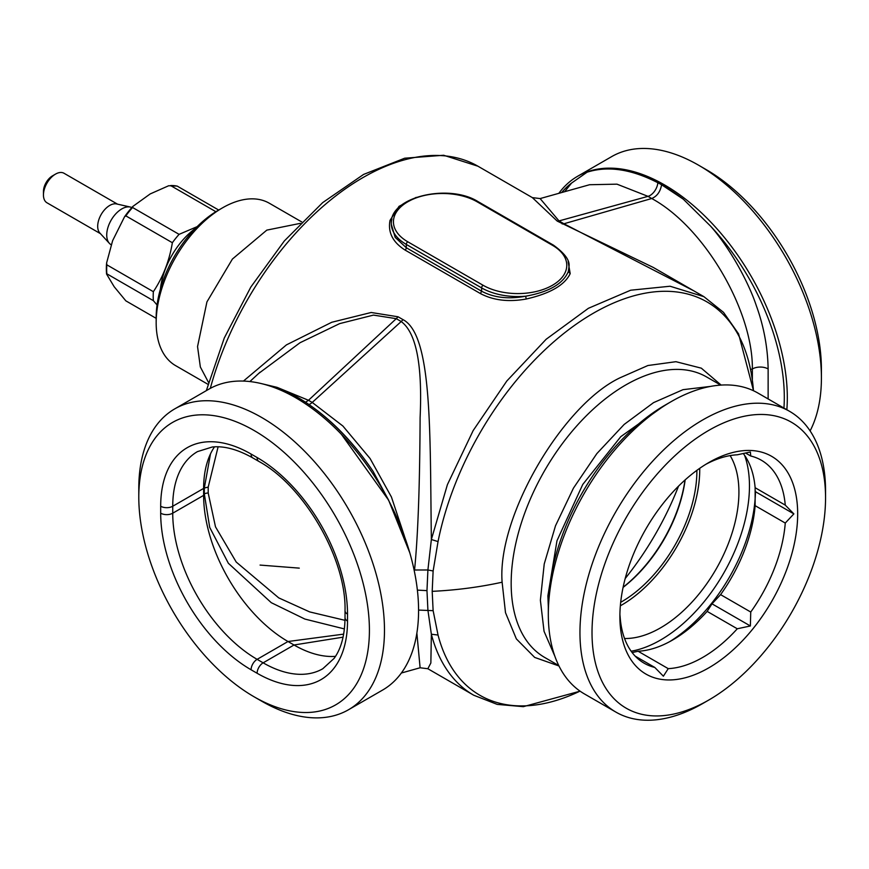 <?xml version="1.0" encoding="UTF-8"?>
<svg xmlns="http://www.w3.org/2000/svg" width="869" height="869" viewBox="0 0 869 869"><rect width="100%" height="100%" fill="white"/><g stroke="black" fill="none" stroke-linecap="round" stroke-linejoin="round"><path stroke-width="1.3" d="M156.17 322.703L156.17 317.478A87.367 50.435 -60 0 1 217.945 210.483L222.464 207.876A93.754 54.128 120 0 0 156.17 322.703A93.754 54.128 120 0 0 175.581 365.621L207.995 384.326M301.749 221.943L269.336 203.237A93.754 54.128 120 0 0 222.464 207.876M208.517 382.436L200.348 366.99L197.545 346.59L206.931 301.901L232.425 259.038L266.816 230.122L300.37 223.344M206.333 390.637L224.289 337.998L250.837 287.042L284.337 240.941L322.681 202.607L363.579 174.43L404.682 158.212L443.668 155.258L477.961 166.218L532.36 197.621L557.225 221.095L653.26 267.424L703.89 296.655L670.064 286.238L630.666 290.213L588.4 308.299L546.156 339.258L506.844 380.97L473.16 430.568L447.405 484.652L431.361 539.508C429.873 432.447 432.545 335.032 402.988 319.629L398.056 316.783L371.172 312.492L331.752 322.269L286.455 344.874L243.439 381.078M416.208 197.361L399.023 206.355L390.018 220.378C387.759 232.403 392.799 242.31 405.117 250.087L480.448 293.581C493.407 300.392 508.658 302.206 526.212 299.012C550.034 293.581 564.687 285.119 570.194 273.626L568.13 261.667M398.056 316.783L396.264 318.673L401.196 321.53C416.218 332.718 422.519 364.741 420.107 417.598C419.89 460.983 419.043 525.571 414.546 570.01L427.906 569.977L433.131 570.976L438.041 541.593L431.361 539.508L427.906 569.977L426.972 590.616L427.906 610.168L431.361 634.218A230.122 132.859 120 0 0 473.768 695.243L427.841 668.728L430.861 662.993L431.361 634.218L438.041 635.054L433.131 610.657M562.156 223.941L563.948 223.767L694.005 290.952M532.36 197.621L540.105 198.566L559.017 220.922L647.992 196.351L651.728 198.512C704.878 227.385 753.032 311.232 752.358 368.988L752.358 379.384M280.915 388.932L308.484 400.283L396.264 318.673L373.464 315.099L339.66 323.616L300.022 342.734L258.756 373.388M480.448 293.581L481.611 291.224C494.048 297.741 508.745 299.392 525.68 296.199C548.871 292.049 563.079 283.848 568.293 271.595L568.902 267.446M526.212 299.012L525.68 296.199A51.141 29.524 180 0 1 481.611 287.9L481.611 291.224L406.279 247.719L395.178 237.378L391.3 224.245M391.3 223.887L391.3 223.529A51.141 29.524 180 0 1 391.919 218.966L390.018 220.378M570.194 273.626L568.293 271.595A51.141 29.524 180 0 0 568.913 267.022L568.913 267.793M427.841 668.728L420.107 667.783L416.87 633.099M433.12 570.976L432.197 591.344L433.12 610.668L418.576 610.081M558.854 193.331A173.724 100.304 60 0 1 577.613 176.277L611.711 156.594A173.724 100.304 60 0 1 698.578 165.197L706.106 169.553A163.068 94.145 60 0 1 821.411 369.271L821.411 377.961A173.724 100.304 60 0 1 810.104 430.894M750.707 369.423L752.358 368.988A11.08 6.398 180 0 1 768.131 368.934L768.131 398.947M557.225 221.095A10.656 6.148 -60 0 0 559.017 220.922L563.948 223.767L651.728 198.512C657.073 196.264 660.364 191.68 661.591 184.76L683.316 199.197L710.473 226.027C729.384 247.198 748.535 282.143 756.236 305.399C763.775 326.277 767.74 347.459 768.131 368.934M540.105 198.577L589.573 184.728L616.979 184.163L647.992 196.351A11.08 6.398 120 0 0 657.833 182.729L661.591 184.76M402.988 319.629A10.656 6.148 120 0 1 401.196 321.53L312.221 402.445A11.08 6.398 -60 0 1 308.995 404.519M404.422 536.108L391.43 497.003L370.096 458.539L342.907 426.038L312.221 402.445L308.484 400.283L305.562 402.228M414.415 571.541L414.165 570.368M698.578 165.197A173.724 100.304 60 0 1 821.411 377.961M564.611 191.723L571.585 183.055L587.075 172.203C607.811 165.621 631.394 169.129 657.833 182.729M254.096 696.797A163.068 94.145 60 0 1 138.79 497.09A163.068 94.145 60 0 1 254.106 430.513A163.068 94.145 60 0 1 369.412 630.231A163.068 94.145 60 0 1 254.096 696.797L261.634 701.153A173.724 100.304 -120 0 0 348.491 709.756L382.588 690.073A173.724 100.304 -120 0 0 418.576 610.538A173.724 100.304 -120 0 0 409.777 552.749A173.724 100.304 -120 0 0 341.387 434.294L388.628 500.196L373.138 471.443C352.401 440.616 328.808 416.859 302.369 400.196L276.885 387.302L260.689 383.435M577.613 176.277A173.724 100.304 60 0 1 711.483 222.822A173.724 100.304 60 0 1 787.314 397.654A173.724 100.304 60 0 1 786.847 409.744M783.936 408.072A171.312 98.914 -120 0 0 784.305 397.426A171.312 98.914 -120 0 0 710.473 226.027M683.316 199.197A173.724 100.304 -120 0 0 587.075 172.203M571.585 183.055A171.312 98.914 -120 0 0 561.656 192.549M373.138 471.443A173.724 100.304 -120 0 0 276.885 387.302M409.777 552.749L388.628 500.196M710.581 386.401L683.012 389.67L653.542 402.64L624.17 424.43L596.862 453.585L573.442 488.15L555.497 525.799L544.222 564.003L540.377 600.197L544.048 631.307L554.835 656.171M341.387 434.294A173.724 100.304 -120 0 0 208.875 389.171L174.778 408.864A173.724 100.304 -120 0 0 138.79 488.389L138.79 497.09M548.317 606.834L547.883 595.862L556.975 540.735L582.741 484.478L620.77 436.662L664.6 405.421M348.491 709.756A173.724 100.304 -120 0 0 384.478 630.231A173.724 100.304 -120 0 0 308.647 455.399A173.724 100.304 -120 0 0 174.778 408.864M335.488 656.356A119.325 68.89 60 0 1 294.026 644.994L287.997 641.518A119.325 68.89 60 0 1 203.987 504.574A119.325 68.89 60 0 1 203.628 495.373L203.628 488.411A119.325 68.89 60 0 1 203.661 485.738A119.325 68.89 60 0 1 209.494 456.116A119.325 68.89 60 0 1 214.513 446.829M160.689 506.247A127.852 73.811 60 0 1 251.087 454.052L257.115 457.528A127.852 73.811 60 0 1 347.513 614.111L347.513 621.074A127.852 73.811 60 0 1 257.115 673.269L251.087 669.782A127.852 73.811 60 0 1 160.689 513.199L160.689 506.247A8.527 4.921 180 0 0 172.735 506.247L204.324 488.02L210.483 453.9M257.115 457.528A8.527 4.921 -60 0 0 258.886 461.428L252.857 457.952C237.748 449.447 224.256 445.786 212.373 446.981L197.459 451.619A119.325 68.89 60 0 0 172.735 506.247L172.735 513.199L203.628 495.373L204.324 493.929L204.324 488.02L208.202 487.107L218.108 446.796M344.406 628.928L304.878 619.065L271.291 602.695L228.362 563.275L209.701 527.374L204.324 493.929A5.54 3.194 0 0 1 208.202 493.016L208.202 487.107M195.416 228.395A57.321 33.098 120 0 0 181.186 241.962A57.321 33.098 120 0 0 160.417 289.019M197.154 226.646L179.09 234.348L132.577 207.495L132.881 206.409L150.196 193.928L168.695 185.738L177.124 186.075M157.05 304.976L153.357 300.663A63.502 36.661 -60 0 1 153.194 296.275A63.502 36.661 -60 0 1 153.357 291.691C162.981 277.265 169.314 260.939 172.366 242.723A63.502 36.661 -60 0 1 179.09 234.348M153.357 300.663L106.844 273.811A63.502 36.661 -60 0 1 106.67 269.423A63.502 36.661 -60 0 1 106.844 264.839L106.605 262.981L112.622 240.67L124.517 216.826L125.842 215.87A63.502 36.661 -60 0 1 132.577 207.495L132.881 206.409M156.17 318.347L125.842 300.848L114.187 286.748L106.605 274.137M215.881 211.71L170.574 185.553A63.502 36.661 -60 0 1 177.309 186.162L218.695 210.048M172.366 242.723L125.842 215.87M132.718 206.583L124.517 216.826M106.518 273.854L106.605 262.981M153.357 291.691L106.844 264.839M131.849 207.539A21.312 12.307 120 0 0 130.404 207.061A21.312 12.307 120 0 0 114.578 215.208A21.312 12.307 120 0 0 109.429 243.385A21.312 12.307 120 0 0 111.145 244.765L111.189 244.786M130.404 207.061L116.631 203.954A17.043 9.841 120 0 0 103.965 210.472A17.043 9.841 120 0 0 99.848 233.011L109.429 243.385M117.511 204.15L64.024 173.268A17.043 9.841 120 0 0 55.507 174.115A17.043 9.841 120 0 0 49.729 179.155A17.043 9.841 120 0 0 43.45 194.993A17.043 9.841 120 0 0 46.98 202.792L100.467 233.674M55.507 174.115L52.488 175.853A12.785 7.386 120 0 0 48.153 179.633A12.785 7.386 120 0 0 43.45 191.517L43.45 194.993M619.89 614.318L620.249 618.326A117.196 67.663 -60 0 0 644.157 663.21A117.196 67.663 -60 0 0 654.77 667.435L663.384 676.201L668.228 668.641A117.196 67.663 -60 0 0 737.281 628.776L750.371 625.973L750.74 612.037A117.196 67.663 -60 0 0 785.261 523.062L793.864 513.883L785.261 505.117A117.196 67.663 -60 0 0 761.353 460.233A117.196 67.663 -60 0 0 750.74 456.008L750.371 451.999L737.281 454.802A117.196 67.663 -60 0 0 705.715 464.383M751.403 450.511A125.712 72.583 -60 0 1 786.793 569.369A125.712 72.583 -60 0 1 666.165 679.884A125.712 72.583 -60 0 1 619.89 616.523A125.712 72.583 -60 0 1 708.778 462.558A125.712 72.583 -60 0 1 751.403 450.511M785.261 505.117L755.128 487.715L755.128 505.66A117.196 67.663 -60 0 1 720.597 594.635L711.993 603.825L707.149 611.385A117.196 67.663 -60 0 1 672.628 640.008A117.196 67.663 -60 0 1 638.096 651.239L632.154 652.586M743.223 453.455A117.196 67.663 -60 0 1 755.128 487.715M750.74 456.008L745.493 452.977M785.261 523.062L755.128 505.66M750.74 612.037L720.597 594.635M737.281 628.776L707.149 611.385M668.228 668.641L638.096 651.239M654.77 667.435L635.196 656.128M755.476 491.072A125.712 72.583 -60 0 1 669.662 641.659M744.592 455.334A125.712 72.583 -60 0 1 723.28 573.909A125.712 72.583 -60 0 1 631.144 651.218M730.145 455.595A110.797 63.969 -60 0 1 715.969 569.347A110.797 63.969 -60 0 1 624.539 638.498M699.73 468.315A110.797 63.969 -60 0 1 620.347 605.812M696.873 470.357A106.757 61.634 -60 0 1 620.683 602.315M685.163 479.884A106.757 61.634 -60 0 1 623.084 587.401M685.011 480.014A108.028 62.372 -60 0 1 623.127 587.205M750.371 625.973L711.993 603.825M793.864 513.883L755.487 491.724M764.763 414.556A165.132 95.34 -60 0 1 825.55 497.785A165.132 95.34 -60 0 1 708.778 700.034A165.132 95.34 -60 0 1 652.804 715.85A165.132 95.34 -60 0 1 606.312 559.723A165.132 95.34 -60 0 1 764.763 414.556M708.778 700.034L702.76 703.51A173.659 100.261 -60 0 1 643.886 720.14A173.659 100.261 -60 0 1 615.925 712.113A173.659 100.261 -60 0 1 604.455 533.49A173.659 100.261 -60 0 1 761.624 403.303A173.659 100.261 -60 0 1 789.584 411.33A173.659 100.261 -60 0 1 825.55 490.822L825.55 497.785M615.925 712.113L584.283 693.842A173.659 100.261 -60 0 1 548.317 614.35L548.317 607.388A165.132 95.34 -60 0 1 665.089 405.139L671.118 401.663A173.659 100.261 -60 0 1 729.982 385.032A173.659 100.261 -60 0 1 757.942 393.06L789.584 411.33M548.317 614.35A173.659 100.261 -60 0 1 671.118 401.663M260.07 565.078L299.273 568.13M477.961 166.218A230.122 132.859 120 0 0 210.309 388.378M473.768 695.243L497.198 704.39L523.355 706.66L580.09 691.17M753.456 390.724A227.102 131.11 120 0 0 593.429 313.177A227.102 131.11 120 0 0 438.041 541.593M405.117 250.087A2.129 1.227 120 0 0 406.279 247.719L406.279 244.406A51.141 29.524 180 0 1 391.3 223.529C389.475 196.839 448.904 183.131 478.156 201.684L553.488 245.177A2.129 1.227 -60 0 0 552.423 245.275A49.012 28.297 180 0 1 552.423 285.293A49.012 28.297 180 0 1 483.121 285.293A2.129 1.227 120 0 0 481.611 287.9L406.279 244.406A2.129 1.227 120 0 1 407.789 241.799A49.012 28.297 180 0 1 407.789 201.782A49.012 28.297 180 0 1 477.092 201.782A2.129 1.227 -60 0 1 478.156 201.684M438.041 635.054A227.102 131.11 120 0 0 580.014 691.127M417.381 590.116L426.972 590.616M432.197 591.344C456.247 590.192 479.558 587.151 502.119 582.208L505.497 612.678L516.36 638.9L534.696 657.431L558.973 665.969M721.14 385.076L701.326 368.174L675.941 361.689L647.894 365.523L620.184 377.722C562.764 404.639 496.959 516.577 502.119 582.208M720.727 385.108L706.649 376.983A161.938 93.494 120 0 0 581.861 420.368A161.938 93.494 120 0 0 511.168 583.327A161.938 93.494 120 0 0 544.711 657.464L558.789 665.589M483.121 285.293L407.789 241.799M477.092 201.782L552.423 245.275M252.857 457.952A8.527 4.921 -60 0 1 251.087 454.052M251.087 669.782A8.527 4.921 120 0 1 257.115 659.343A119.325 68.89 60 0 1 172.735 513.199A8.527 4.921 180 0 1 160.689 513.199M343.657 634.131L287.997 641.518L257.115 659.343L263.144 662.83A8.527 4.921 120 0 0 257.115 673.269M343.07 637.162L294.026 644.994L263.144 662.83A119.325 68.89 60 0 0 322.801 668.739L334.109 658.387C341.191 648.687 344.83 635.087 345.026 617.587A8.527 4.921 0 0 0 347.513 621.074M345.026 617.587L345.026 610.635A8.527 4.921 0 0 0 347.513 614.111M344.982 620.325L309.668 611.906L278.753 597.894L236.216 562.047L215.501 526.853L208.202 493.016M625.191 578.537A208.821 120.563 120 0 0 678.537 486.14M106.572 273.735A62.861 36.292 -60 0 1 106.518 264.057M132.588 206.735A62.861 36.292 120 0 0 124.788 216.424M260.027 372.204L258.832 373.312M753.532 390.757L738.574 333.881L723.529 312.362L703.89 296.655M249.87 381.556L260.07 372.171M568.913 267.022C570.281 260.906 565.143 253.618 553.488 245.177M401.359 673.019L420.096 667.772M589.595 184.717L588.824 184.945M258.886 461.428C304.313 486.021 346.449 558.995 345.026 610.635"/></g></svg>
